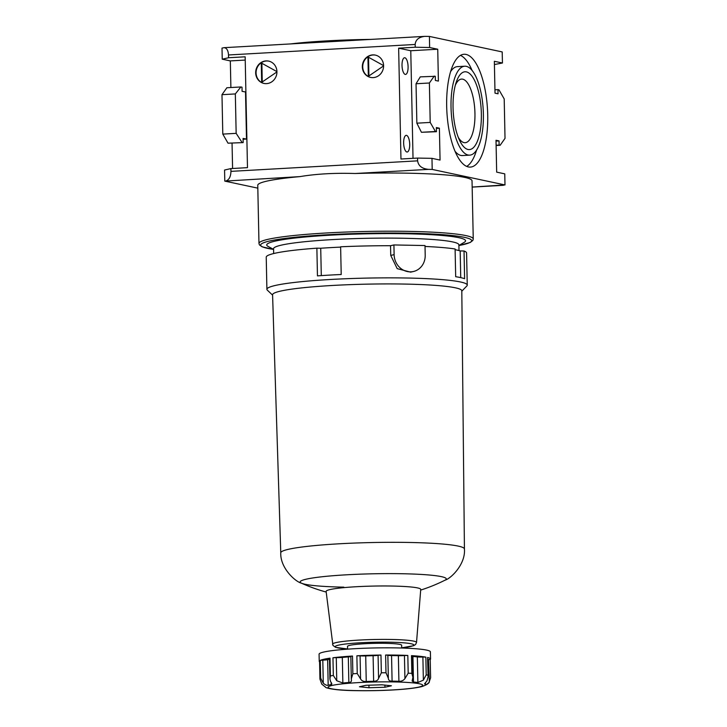 <?xml version="1.0" encoding="UTF-8"?>
<svg xmlns="http://www.w3.org/2000/svg" width="727" height="727" viewBox="0 0 727 727"><rect width="100%" height="100%" fill="white"/><g stroke="black" fill="none" stroke-linecap="round" stroke-linejoin="round"><path stroke-width="1.09" d="M273.579 249.416A105.488 9.605 178.8 0 1 365.945 233.276A105.488 9.605 178.8 0 1 458.91 245.535L470.242 242.473L472.85 240.419L473.25 238.974A107.16 9.76 178.8 0 0 365.908 231.459A107.16 9.76 178.8 0 0 258.976 243.463L257.758 185.276A107.16 9.76 -1.2 0 1 299.897 176.616L224.797 181.114L257.821 188.148M434.273 76.081L429.384 83.005L416.035 83.75L420.27 76.871L435.282 76.299L435.373 80.452L438.399 81.097L437.736 49.227L410.773 50.745L398.641 48.164L400.959 159.013L417.552 158.077L417.616 160.849C418.37 165.901 422.033 168.737 428.603 169.373L355.076 173.508A107.16 9.76 -1.2 0 1 472.032 180.787L473.25 238.974M355.076 173.508C334.602 172.862 316.209 173.898 299.897 176.616M224.797 181.114L224.561 170.036L230.886 168.591L230.95 171.363C230.768 176.461 229.241 179.596 226.379 180.759M245.226 60.068L230.332 60.904L222.244 59.187L222.008 48.1L224.052 47.673C226.697 47.927 228.187 50.354 228.505 54.97L228.569 57.742L245.163 56.806L247.48 167.655L230.886 168.591M398.641 48.164L415.235 47.228L415.172 44.456C415.59 39.803 418.788 37.104 424.759 36.368L429.412 36.423L502.203 51.926L502.439 63.004L494.415 64.549M428.603 169.373L432.202 169.436L504.992 184.94L472.159 187.057M446.678 106.306A56.506 20.338 -93.2 0 1 464.026 54.271A56.506 20.338 -93.2 0 1 487.726 115.048A56.506 20.338 -93.2 0 1 470.378 167.092A56.506 20.338 -93.2 0 1 446.678 106.306M429.384 83.005L430.211 122.427L435.437 131.505L436.445 131.714L436.354 127.561L439.39 128.206L440.062 160.076L431.974 158.35L432.202 169.436M496.023 141.074L499.04 140.911L496.005 140.266L496.668 172.135L504.756 173.853L504.992 184.94M499.04 140.911L499.122 145.064L500.14 145.282L505.02 138.357L504.202 98.936L498.976 89.857L497.968 89.639L498.05 93.801L495.014 93.156L494.351 61.286L502.439 63.004M429.412 36.423L429.648 47.509L437.736 49.227M415.235 47.228L429.648 47.509M383.592 65.657A11.414 10.596 -78 0 0 375.332 55.098A11.414 10.596 -78 0 0 362.6 64.049A11.414 10.596 -78 0 0 370.579 77.416A11.414 10.596 -78 0 0 383.592 65.657M276.932 71.664A11.414 10.596 -78 0 0 268.681 61.104A11.414 10.596 -78 0 0 255.94 70.056A11.414 10.596 -78 0 0 263.919 83.423A11.414 10.596 -78 0 0 276.932 71.664M222.244 59.187L228.569 57.742M230.332 60.904L230.886 87.531M232.049 143.228L232.585 168.491M228.024 143.183L243.163 142.601L228.024 143.183L222.798 134.104L221.98 94.683L226.86 87.758L240.864 86.967L235.33 93.928L236.157 133.35L242.027 142.392M236.157 133.35L222.798 134.104M235.33 93.928L221.98 94.683M494.951 89.812L497.968 89.639M496.114 145.509L500.14 145.282M496.105 145.236L499.122 145.064M436.373 128.379L439.39 128.206M416.035 83.75L416.862 123.181L421.433 132.287L436.445 131.714M421.433 132.287L435.437 131.505M416.862 123.181L430.211 122.427M243.163 142.601L243.082 138.448L246.498 139.066L245.517 91.956L242.091 91.338L242.009 87.176L240.864 86.967M246.498 139.066L243.1 139.257M417.552 158.077L431.974 158.35M409.71 144.319A8.351 3.008 86.8 0 0 406.211 135.34A8.351 3.008 86.8 0 0 403.676 143.846A8.351 3.008 86.8 0 0 407.147 152.016A8.351 3.008 86.8 0 0 409.71 144.319M408.092 66.73A8.351 3.008 86.8 0 0 404.585 57.742A8.351 3.008 86.8 0 0 402.049 66.248A8.351 3.008 86.8 0 0 405.521 74.418A8.351 3.008 86.8 0 0 408.092 66.73M410.773 50.745L413.027 158.332M472.159 187.103L503.411 185.303M472.096 70.474A56.506 20.338 86.8 0 0 460.445 55.379M466.698 166.392A56.506 20.338 86.8 0 0 476.576 150.089M464.698 66.221A44.538 16.03 86.8 0 0 451.194 111.585A44.538 16.03 86.8 0 0 469.706 155.142A44.538 16.03 86.8 0 0 483.382 114.121A44.538 16.03 86.8 0 0 464.698 66.221L457.437 66.63A44.538 16.03 86.8 0 0 450.567 71.682M455.057 151.298A44.538 16.03 86.8 0 0 462.445 155.551L469.706 155.142M481.356 113.694A38.967 14.031 86.8 0 0 471.569 75.608A38.967 14.031 86.8 0 0 456.211 82.269A38.967 14.031 86.8 0 0 459.473 140.147A38.967 14.031 86.8 0 0 474.322 146.663A38.967 14.031 86.8 0 0 481.356 113.694M458.246 137.267A31.852 11.468 86.8 0 0 465.171 142.701A31.852 11.468 86.8 0 0 474.949 113.357A31.852 11.468 86.8 0 0 461.59 79.089A31.852 11.468 86.8 0 0 455.32 85.268M375.541 55.143A11.414 10.596 -78 0 0 363 64.14A11.414 10.596 -78 0 0 370.788 77.462M383.592 65.921L368.335 76.335L367.926 56.942L383.592 65.612M368.534 57.279L368.925 75.926M268.881 61.15A11.414 10.596 -78 0 0 256.34 70.146A11.414 10.596 -78 0 0 264.128 83.469M276.932 71.928L261.675 82.342L261.266 62.949L276.932 71.619M261.874 63.285L262.265 81.933M350.841 656.508A5.571 0.509 -1.2 0 1 348.315 656.908A50.099 4.562 -1.2 0 0 342.317 657.435A5.571 0.509 -1.2 0 1 336.274 657.626L332.957 657.762L333.329 675.492L336.755 680.745L342.853 683.007A50.099 4.562 -1.2 0 1 348.851 682.48C350.932 682.399 351.768 681.39 351.35 679.463L351.423 680.308M331.821 684.034L331.185 684.58C332.139 684.443 331.939 683.444 330.567 681.572L329.913 678.936L330.394 675.892L330.022 658.153L329.485 658.317L329.913 678.936M393.916 244.944L390.535 245.717L390.744 255.413L397.206 268.645L410.619 272.143L413.445 271.498A16.975 15.467 77.1 0 0 425.204 255.241L425.004 245.544L393.916 244.944L394.116 254.641A16.975 15.467 77.1 0 0 413.445 271.498M381.893 684.798L391.408 685.779L384.947 687.251L368.98 687.751L359.465 686.761L365.926 685.288L381.893 684.798M461.809 291.182L466.852 285.965A100.199 9.124 178.8 0 0 467.252 285.129A100.199 9.124 178.8 0 0 366.881 278.096A100.199 9.124 178.8 0 0 266.9 289.319A100.199 9.124 178.8 0 0 267.336 290.146L272.589 295.144M467.252 285.129L466.58 252.978A100.199 9.124 178.8 0 0 464.026 250.997L464.608 278.714A100.199 9.124 -1.2 0 0 455.684 276.705L455.102 248.988A100.199 9.124 178.8 0 0 425.022 246.453M390.535 245.717A100.199 9.124 178.8 0 0 340.627 246.789L341.208 274.506A100.199 9.124 -1.2 0 0 317.454 275.878L316.872 248.171A100.199 9.124 178.8 0 0 266.227 257.176L266.9 289.319M427.74 659.38A5.571 0.509 -1.2 0 0 428.467 659.398L429.366 681.953C428.812 683.48 426.376 684.998 422.06 686.524C409.128 689.805 379.167 691.05 356.085 690.65C341.826 690.486 331.857 689.496 326.178 687.687L326.187 687.66A50.099 4.562 -1.2 0 1 325.369 686.997L321.797 684.162L319.935 679.1L319.571 660.816L319.944 678.555A55.67 5.071 178.8 0 1 320.652 678.118L323.288 683.235C325.369 684.943 326.996 685.616 328.186 685.261A50.099 4.562 -1.2 0 1 331.185 684.58L331.139 682.562M424.659 683.598L424.668 683.934A50.099 4.562 -1.2 0 1 425.486 684.598C425.904 684.943 427.067 684.252 428.948 682.517L430.611 677.855L430.211 659.625L430.584 677.364M428.467 659.398L430.23 659.598A55.67 5.071 -1.2 0 0 430.548 659.062A55.67 5.071 -1.2 0 0 427.549 657.49L428.103 676.819L426.958 680.917L424.568 683.807M412.454 656.417A5.571 0.509 -1.2 0 0 412.945 656.463A50.099 4.562 -1.2 0 1 417.343 656.917A5.571 0.509 -1.2 0 0 422.887 657.035L423.368 680.154L426.213 674.856A55.67 5.071 178.8 0 1 427.921 675.219M423.368 680.154L417.88 682.489A50.099 4.562 -1.2 0 0 413.481 682.035L412.127 681.063L412.891 677.319L411.855 673.375A55.67 5.071 178.8 0 0 408.192 673.184L404.93 678.636C403.421 680.545 401.413 681.426 398.905 681.281A50.099 4.562 -1.2 0 0 392.089 681.144C389.699 681.208 388.445 680.263 388.345 678.318L385.992 672.757A55.67 5.071 178.8 0 0 381.348 672.793L378.567 678.391C377.931 680.336 376.295 681.29 373.642 681.272A50.099 4.562 -1.2 0 0 366.244 681.499C363.573 681.69 361.673 680.836 360.565 678.945L357.248 673.529A55.67 5.071 178.8 0 0 352.868 673.784L351.305 678.954M326.187 687.66L323.788 685.761M430.548 659.062L430.393 651.855A55.67 5.071 178.8 0 0 374.632 647.948A55.67 5.071 178.8 0 0 319.08 654.182L319.235 661.388A55.67 5.071 -1.2 0 1 319.571 660.816M319.571 661.933A55.67 5.071 -1.2 0 1 319.235 661.388M329.504 659.235A50.099 4.562 -1.2 0 0 327.65 659.689A5.571 0.509 -1.2 0 1 322.806 660.125L320.28 660.38A55.67 5.071 -1.2 0 1 330.022 658.153M332.957 657.762A55.67 5.071 -1.2 0 1 352.495 656.045L352.868 673.784M380.975 655.054L378.085 655.272A5.571 0.509 -1.2 0 1 373.105 655.699A50.099 4.562 -1.2 0 0 365.708 655.927A5.571 0.509 -1.2 0 1 360.083 655.827L356.875 655.799A55.67 5.071 -1.2 0 1 380.975 655.054L381.348 672.793M407.82 655.454L404.439 655.527A5.571 0.509 -1.2 0 1 398.369 655.699A50.099 4.562 -1.2 0 0 391.553 655.572A5.571 0.509 -1.2 0 1 387.854 655.209L385.619 655.027A55.67 5.071 -1.2 0 1 407.82 655.454L408.192 673.184M412.891 677.173L412.436 655.809L411.491 655.645A55.67 5.071 -1.2 0 1 425.84 657.126L426.213 674.856M401.713 648.021L401.658 645.249A27.081 2.463 178.8 0 0 374.532 643.35A27.081 2.463 178.8 0 0 347.515 646.376L347.579 649.156M350.868 656.345L352.495 656.045M422.887 657.035L425.84 657.126M427.549 657.49L428.103 676.819M368.925 685.197L368.98 687.751M384.901 685.107L384.947 687.251M460.736 277.623L460.173 250.924L464.026 250.997M455.12 249.697A96.864 8.824 -1.2 0 1 460.173 250.924M321.298 275.615L320.725 248.243A96.864 8.824 -1.2 0 1 340.636 247.107M320.725 248.243L316.872 248.171M459.01 250.579L458.891 244.826A92.683 8.442 178.8 0 0 366.054 238.32A92.683 8.442 178.8 0 0 273.561 248.707L273.661 253.55M458.91 245.499L464.335 242.264A99.435 9.06 178.8 0 0 365.954 233.83A99.435 9.06 178.8 0 0 268.018 246.38L273.579 249.379M280.767 552.829A91.847 8.37 178.8 0 1 372.424 542.533A91.847 8.37 178.8 0 1 464.426 548.985L461.809 290.791A94.637 8.624 178.8 0 0 367.008 284.148A94.637 8.624 178.8 0 0 272.58 294.753L280.767 552.829C280.086 567.869 295.253 581.736 301.505 583.199L301.505 583.199A73.064 6.652 178.8 0 0 343.862 587.152M416.526 642.477L420.733 589.433A47.319 4.307 178.8 0 0 373.333 586.08A47.319 4.307 178.8 0 0 326.123 591.414L332.93 645.403L335.592 647.339L347.57 648.984A39.231 3.571 178.8 0 1 346.579 643.895A39.231 3.571 178.8 0 1 402.485 642.723A39.231 3.571 178.8 0 1 401.713 647.83L413.608 645.703L415.562 644.522L416.526 642.477A42.002 3.826 178.8 0 0 374.45 639.496A42.002 3.826 178.8 0 0 332.548 644.231M348.188 40.685A97.418 8.878 178.8 0 0 307.058 43.002M370.961 39.403A96.582 8.797 178.8 0 0 290.437 43.938M417.616 160.849L230.95 171.363M415.172 44.456L228.505 54.97M336.274 657.626L336.755 680.745M394.116 254.641L390.744 255.413M348.315 656.908L348.851 682.48M342.317 657.435L342.853 683.007M356.421 690.614A47.319 4.307 178.8 0 0 422.46 684.825A47.319 4.307 178.8 0 0 347.424 683.38A47.319 4.307 178.8 0 0 356.421 690.614M333.329 675.492A55.67 5.071 178.8 0 0 330.394 675.892M320.28 660.38L320.652 678.118M356.875 655.799L357.248 673.529M385.619 655.027L385.992 672.757M411.491 655.645L411.855 673.375M425.44 682.753L425.486 684.598M417.343 656.917L417.88 682.489M412.945 656.463L413.481 682.035M398.369 655.699L398.905 681.281M404.439 655.527L404.93 678.636M391.553 655.572L392.089 681.144M387.854 655.209L388.345 678.318M373.105 655.699L373.642 681.272M378.085 655.272L378.567 678.391M365.708 655.927L366.244 681.499M360.083 655.827L360.565 678.945M322.806 660.125L323.288 683.235M327.65 659.689L328.186 685.261M464.426 548.985C465.743 563.979 451.167 578.474 444.988 580.191L444.988 580.191A73.064 6.652 178.8 0 0 373.078 573.794A73.064 6.652 178.8 0 0 301.505 583.199A167.001 167.001 0 0 0 326.205 592.06M371.043 39.394L350.605 39.849L290.327 43.938M258.976 243.463L259.43 244.89L262.12 246.826L273.579 249.443M224.052 47.673L424.759 36.368M351.305 678.836L350.832 656.308M420.679 590.088A167.001 167.001 0 0 0 444.988 580.191"/></g></svg>
